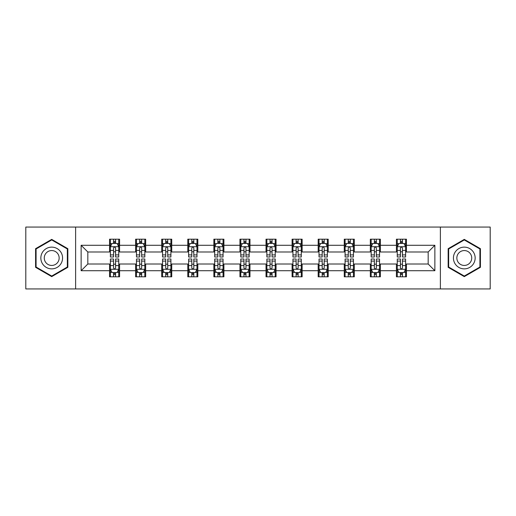 <?xml version="1.0" encoding="UTF-8"?>
<svg xmlns="http://www.w3.org/2000/svg" width="516" height="516" viewBox="0 0 516 516"><rect width="100%" height="100%" fill="white"/><g stroke="black" fill="none" stroke-linecap="round" stroke-linejoin="round"><path stroke-width="0.77" d="M440.38 288.928L490.2 288.928L490.2 227.072L440.38 227.072L440.38 288.928L75.62 288.928L75.62 227.072L25.8 227.072L25.8 288.928L75.62 288.928M440.38 227.072L75.62 227.072M406.447 245.294L406.447 239.192L396.417 239.192L396.417 245.294L380.369 245.294L380.369 239.192L370.34 239.192L370.34 245.294L354.292 245.294L354.292 239.192L344.262 239.192L344.262 245.294L328.215 245.294L328.215 239.192L318.179 239.192L318.179 245.294L302.131 245.294L302.131 239.192L292.101 239.192L292.101 245.294L276.054 245.294L276.054 239.192L266.024 239.192L266.024 245.294L249.976 245.294L249.976 239.192L239.946 239.192L239.946 245.294L223.899 245.294L223.899 239.192L213.869 239.192L213.869 245.294L197.821 245.294L197.821 239.192L187.785 239.192L187.785 245.294L171.738 245.294L171.738 239.192L161.708 239.192L161.708 245.294L145.66 245.294L145.66 239.192L135.631 239.192L135.631 245.294L119.583 245.294L119.583 239.192L109.553 239.192L109.553 245.294L81.135 245.294L81.135 270.707L87.823 264.018L109.553 264.018L109.553 276.808L119.583 276.808L119.583 264.018L135.631 264.018L135.631 276.808L145.66 276.808L145.66 264.018L161.708 264.018L161.708 276.808L171.738 276.808L171.738 264.018L187.785 264.018L187.785 276.808L197.821 276.808L197.821 264.018L213.869 264.018L213.869 276.808L223.899 276.808L223.899 264.018L239.946 264.018L239.946 276.808L249.976 276.808L249.976 264.018L266.024 264.018L266.024 276.808L276.054 276.808L276.054 264.018L292.101 264.018L292.101 276.808L302.131 276.808L302.131 264.018L318.179 264.018L318.179 276.808L328.215 276.808L328.215 264.018L344.262 264.018L344.262 276.808L354.292 276.808L354.292 264.018L370.34 264.018L370.34 276.808L380.369 276.808L380.369 264.018L396.417 264.018L396.417 276.808L406.447 276.808L406.447 264.018L428.177 264.018L428.177 251.982L406.447 251.982L406.447 245.294L434.865 245.294L434.865 270.707L406.447 270.707M396.417 270.707L380.369 270.707M370.34 270.707L354.292 270.707M344.262 270.707L328.215 270.707M318.179 270.707L302.131 270.707M292.101 270.707L276.054 270.707M266.024 270.707L249.976 270.707M239.946 270.707L223.899 270.707M213.869 270.707L197.821 270.707M187.785 270.707L171.738 270.707M161.708 270.707L145.66 270.707M135.631 270.707L119.583 270.707M109.553 270.707L81.135 270.707M396.417 245.294L396.417 251.982L380.369 251.982L380.369 245.294M370.34 245.294L370.34 251.982L354.292 251.982L354.292 245.294M344.262 245.294L344.262 251.982L328.215 251.982L328.215 245.294M318.179 245.294L318.179 251.982L302.131 251.982L302.131 245.294M292.101 245.294L292.101 251.982L276.054 251.982L276.054 245.294M266.024 245.294L266.024 251.982L249.976 251.982L249.976 245.294M239.946 245.294L239.946 251.982L223.899 251.982L223.899 245.294M213.869 245.294L213.869 251.982L197.821 251.982L197.821 245.294M187.785 245.294L187.785 251.982L171.738 251.982L171.738 245.294M161.708 245.294L161.708 251.982L145.66 251.982L145.66 245.294M135.631 245.294L135.631 251.982L119.583 251.982L119.583 245.294M109.553 245.294L109.553 251.982L87.823 251.982L81.135 245.294M87.823 251.982L87.823 264.018M434.865 270.707L428.177 264.018M428.177 251.982L434.865 245.294M109.553 243.371L110.385 243.371M113.565 243.371L115.571 243.371M118.745 243.371L119.583 243.371M109.553 251.814L110.385 251.814M113.565 251.814L115.571 251.814M118.745 251.814L119.583 251.814M109.553 264.186L110.385 264.186M113.565 264.186L115.571 264.186M118.745 264.186L119.583 264.186M109.553 272.629L110.385 272.629M113.565 272.629L115.571 272.629M118.745 272.629L119.583 272.629M135.631 264.186L136.469 264.186M139.643 264.186L141.648 264.186M144.828 264.186L145.66 264.186M135.631 272.629L136.469 272.629M139.643 272.629L141.648 272.629M144.828 272.629L145.66 272.629M135.631 243.371L136.469 243.371M139.643 243.371L141.648 243.371M144.828 243.371L145.66 243.371M135.631 251.814L136.469 251.814M139.643 251.814L141.648 251.814M144.828 251.814L145.66 251.814M161.708 264.186L162.546 264.186M165.72 264.186L167.726 264.186M170.906 264.186L171.738 264.186M161.708 272.629L162.546 272.629M165.72 272.629L167.726 272.629M170.906 272.629L171.738 272.629M161.708 243.371L162.546 243.371M165.72 243.371L167.726 243.371M170.906 243.371L171.738 243.371M161.708 251.814L162.546 251.814M165.72 251.814L167.726 251.814M170.906 251.814L171.738 251.814M187.785 264.186L188.624 264.186M191.804 264.186L193.81 264.186M196.983 264.186L197.821 264.186M187.785 272.629L188.624 272.629M191.804 272.629L193.81 272.629M196.983 272.629L197.821 272.629M187.785 243.371L188.624 243.371M191.804 243.371L193.81 243.371M196.983 243.371L197.821 243.371M187.785 251.814L188.624 251.814M191.804 251.814L193.81 251.814M196.983 251.814L197.821 251.814M213.869 264.186L214.701 264.186M217.881 264.186L219.887 264.186M223.06 264.186L223.899 264.186M213.869 272.629L214.701 272.629M217.881 272.629L219.887 272.629M223.06 272.629L223.899 272.629M213.869 243.371L214.701 243.371M217.881 243.371L219.887 243.371M223.06 243.371L223.899 243.371M213.869 251.814L214.701 251.814M217.881 251.814L219.887 251.814M223.06 251.814L223.899 251.814M239.946 264.186L240.779 264.186M243.958 264.186L245.964 264.186M249.138 264.186L249.976 264.186M239.946 272.629L240.779 272.629M243.958 272.629L245.964 272.629M249.138 272.629L249.976 272.629M239.946 243.371L240.779 243.371M243.958 243.371L245.964 243.371M249.138 243.371L249.976 243.371M239.946 251.814L240.779 251.814M243.958 251.814L245.964 251.814M249.138 251.814L249.976 251.814M266.024 264.186L266.862 264.186M270.036 264.186L272.042 264.186M275.221 264.186L276.054 264.186M266.024 272.629L266.862 272.629M270.036 272.629L272.042 272.629M275.221 272.629L276.054 272.629M266.024 243.371L266.862 243.371M270.036 243.371L272.042 243.371M275.221 243.371L276.054 243.371M266.024 251.814L266.862 251.814M270.036 251.814L272.042 251.814M275.221 251.814L276.054 251.814M292.101 264.186L292.94 264.186M296.113 264.186L298.119 264.186M301.299 264.186L302.131 264.186M292.101 272.629L292.94 272.629M296.113 272.629L298.119 272.629M301.299 272.629L302.131 272.629M292.101 243.371L292.94 243.371M296.113 243.371L298.119 243.371M301.299 243.371L302.131 243.371M292.101 251.814L292.94 251.814M296.113 251.814L298.119 251.814M301.299 251.814L302.131 251.814M318.179 264.186L319.017 264.186M322.19 264.186L324.196 264.186M327.376 264.186L328.215 264.186M318.179 272.629L319.017 272.629M322.19 272.629L324.196 272.629M327.376 272.629L328.215 272.629M318.179 243.371L319.017 243.371M322.19 243.371L324.196 243.371M327.376 243.371L328.215 243.371M318.179 251.814L319.017 251.814M322.19 251.814L324.196 251.814M327.376 251.814L328.215 251.814M344.262 264.186L345.094 264.186M348.274 264.186L350.28 264.186M353.454 264.186L354.292 264.186M344.262 272.629L345.094 272.629M348.274 272.629L350.28 272.629M353.454 272.629L354.292 272.629M344.262 243.371L345.094 243.371M348.274 243.371L350.28 243.371M353.454 243.371L354.292 243.371M344.262 251.814L345.094 251.814M348.274 251.814L350.28 251.814M353.454 251.814L354.292 251.814M370.34 264.186L371.172 264.186M374.352 264.186L376.358 264.186M379.531 264.186L380.369 264.186M370.34 272.629L371.172 272.629M374.352 272.629L376.358 272.629M379.531 272.629L380.369 272.629M370.34 243.371L371.172 243.371M374.352 243.371L376.358 243.371M379.531 243.371L380.369 243.371M370.34 251.814L371.172 251.814M374.352 251.814L376.358 251.814M379.531 251.814L380.369 251.814M396.417 264.186L397.255 264.186M400.429 264.186L402.435 264.186M405.615 264.186L406.447 264.186M396.417 272.629L397.255 272.629M400.429 272.629L402.435 272.629M405.615 272.629L406.447 272.629M396.417 243.371L397.255 243.371M400.429 243.371L402.435 243.371M405.615 243.371L406.447 243.371M396.417 251.814L397.255 251.814M400.429 251.814L402.435 251.814M405.615 251.814L406.447 251.814M51.71 276.628L67.841 267.314L67.841 248.686L51.71 239.372L35.578 248.686L35.578 267.314L51.71 276.628M480.422 248.686L464.29 239.372L448.159 248.686L448.159 267.314L464.29 276.628L480.422 267.314L480.422 248.686M115.571 241.365L113.565 241.365M118.745 254.904L115.571 254.904L115.571 256.994L118.745 256.994L118.745 246.796L117.074 243.455L112.062 243.455L110.385 246.796L110.385 256.994L113.565 256.994L113.565 254.904L110.385 254.904M110.385 246.796L110.385 239.192M118.745 246.796L118.745 239.192M113.565 243.455L113.565 239.192M115.571 239.192L115.571 243.455M115.571 254.904L115.571 248.054C114.9 246.764 114.236 246.764 113.565 248.054L113.565 254.904M113.565 274.635L115.571 274.635M110.385 261.096L113.565 261.096L113.565 259.006L110.385 259.006L110.385 269.204L112.062 272.545L117.074 272.545L118.745 269.204L118.745 259.006L115.571 259.006L115.571 261.096L118.745 261.096M118.745 269.204L118.745 276.808M110.385 269.204L110.385 276.808M115.571 272.545L115.571 276.808M113.565 276.808L113.565 272.545M113.565 261.096L113.565 267.946C114.23 269.236 114.9 269.236 115.571 267.946L115.571 261.096M61.12 263.431A10.868 10.868 0 0 0 57.147 248.589A10.868 10.868 0 0 0 42.299 252.569A10.868 10.868 0 0 0 46.279 267.411A10.868 10.868 0 0 0 61.12 263.431M58.153 261.722A7.437 7.437 0 0 0 55.431 251.556A7.437 7.437 0 0 0 45.266 254.278A7.437 7.437 0 0 0 47.994 264.444A7.437 7.437 0 0 0 58.153 261.722M36.081 267.024L36.081 248.976L51.71 239.953L67.344 248.976L67.344 267.024L51.71 276.047L36.081 267.024M464.29 247.132A10.868 10.868 0 0 0 453.422 258A10.868 10.868 0 0 0 464.29 268.868A10.868 10.868 0 0 0 475.152 258A10.868 10.868 0 0 0 464.29 247.132M464.29 250.563A7.437 7.437 0 0 0 456.847 258A7.437 7.437 0 0 0 464.29 265.437A7.437 7.437 0 0 0 471.727 258A7.437 7.437 0 0 0 464.29 250.563M479.919 267.024L464.29 276.047L448.656 267.024L448.656 248.976L464.29 239.953L479.919 248.976L479.919 267.024M141.648 241.365L139.643 241.365M144.828 254.904L141.648 254.904L141.648 256.994L144.828 256.994L144.828 246.796L143.151 243.455L138.14 243.455L136.469 246.796L136.469 256.994L139.643 256.994L139.643 254.904L136.469 254.904M136.469 246.796L136.469 239.192M144.828 246.796L144.828 239.192M139.643 243.455L139.643 239.192M141.648 239.192L141.648 243.455M141.648 254.904L141.648 248.054C140.984 246.764 140.313 246.764 139.643 248.054L139.643 254.904M167.726 241.365L165.72 241.365M170.906 254.904L167.726 254.904L167.726 256.994L170.906 256.994L170.906 246.796L169.235 243.455L164.217 243.455L162.546 246.796L162.546 256.994L165.72 256.994L165.72 254.904L162.546 254.904M162.546 246.796L162.546 239.192M170.906 246.796L170.906 239.192M165.72 243.455L165.72 239.192M167.726 239.192L167.726 243.455M167.726 254.904L167.726 248.054C167.061 246.764 166.391 246.764 165.72 248.054L165.72 254.904M139.643 274.635L141.648 274.635M136.469 261.096L139.643 261.096L139.643 259.006L136.469 259.006L136.469 269.204L138.14 272.545L143.151 272.545L144.828 269.204L144.828 259.006L141.648 259.006L141.648 261.096L144.828 261.096M144.828 269.204L144.828 276.808M136.469 269.204L136.469 276.808M141.648 272.545L141.648 276.808M139.643 276.808L139.643 272.545M139.643 261.096L139.643 267.946C140.313 269.236 140.978 269.236 141.648 267.946L141.648 261.096M165.72 274.635L167.726 274.635M162.546 261.096L165.72 261.096L165.72 259.006L162.546 259.006L162.546 269.204L164.217 272.545L169.235 272.545L170.906 269.204L170.906 259.006L167.726 259.006L167.726 261.096L170.906 261.096M170.906 269.204L170.906 276.808M162.546 269.204L162.546 276.808M167.726 272.545L167.726 276.808M165.72 276.808L165.72 272.545M165.72 261.096L165.72 267.946C166.391 269.236 167.061 269.236 167.726 267.946L167.726 261.096M193.81 241.365L191.804 241.365M196.983 254.904L193.81 254.904L193.81 256.994L196.983 256.994L196.983 246.796L195.312 243.455L190.294 243.455L188.624 246.796L188.624 256.994L191.804 256.994L191.804 254.904L188.624 254.904M188.624 246.796L188.624 239.192M196.983 246.796L196.983 239.192M191.804 243.455L191.804 239.192M193.81 239.192L193.81 243.455M193.81 254.904L193.81 248.054C193.139 246.764 192.468 246.764 191.804 248.054L191.804 254.904M219.887 241.365L217.881 241.365M223.06 254.904L219.887 254.904L219.887 256.994L223.06 256.994L223.06 246.796L221.39 243.455L216.372 243.455L214.701 246.796L214.701 256.994L217.881 256.994L217.881 254.904L214.701 254.904M214.701 246.796L214.701 239.192M223.06 246.796L223.06 239.192M217.881 243.455L217.881 239.192M219.887 239.192L219.887 243.455M219.887 254.904L219.887 248.054C219.216 246.764 218.552 246.764 217.881 248.054L217.881 254.904M245.964 241.365L243.958 241.365M249.138 254.904L245.964 254.904L245.964 256.994L249.138 256.994L249.138 246.796L247.467 243.455L242.456 243.455L240.779 246.796L240.779 256.994L243.958 256.994L243.958 254.904L240.779 254.904M240.779 246.796L240.779 239.192M249.138 246.796L249.138 239.192M243.958 243.455L243.958 239.192M245.964 239.192L245.964 243.455M245.964 254.904L245.964 248.054C245.294 246.764 244.629 246.764 243.958 248.054L243.958 254.904M191.804 274.635L193.81 274.635M188.624 261.096L191.804 261.096L191.804 259.006L188.624 259.006L188.624 269.204L190.294 272.545L195.312 272.545L196.983 269.204L196.983 259.006L193.81 259.006L193.81 261.096L196.983 261.096M196.983 269.204L196.983 276.808M188.624 269.204L188.624 276.808M193.81 272.545L193.81 276.808M191.804 276.808L191.804 272.545M191.804 261.096L191.804 267.946C192.468 269.236 193.139 269.236 193.81 267.946L193.81 261.096M217.881 274.635L219.887 274.635M214.701 261.096L217.881 261.096L217.881 259.006L214.701 259.006L214.701 269.204L216.372 272.545L221.39 272.545L223.06 269.204L223.06 259.006L219.887 259.006L219.887 261.096L223.06 261.096M223.06 269.204L223.06 276.808M214.701 269.204L214.701 276.808M219.887 272.545L219.887 276.808M217.881 276.808L217.881 272.545M217.881 261.096L217.881 267.946C218.545 269.236 219.216 269.236 219.887 267.946L219.887 261.096M243.958 274.635L245.964 274.635M240.779 261.096L243.958 261.096L243.958 259.006L240.779 259.006L240.779 269.204L242.456 272.545L247.467 272.545L249.138 269.204L249.138 259.006L245.964 259.006L245.964 261.096L249.138 261.096M249.138 269.204L249.138 276.808M240.779 269.204L240.779 276.808M245.964 272.545L245.964 276.808M243.958 276.808L243.958 272.545M243.958 261.096L243.958 267.946C244.623 269.236 245.294 269.236 245.964 267.946L245.964 261.096M272.042 241.365L270.036 241.365M275.221 254.904L272.042 254.904L272.042 256.994L275.221 256.994L275.221 246.796L273.545 243.455L268.533 243.455L266.862 246.796L266.862 256.994L270.036 256.994L270.036 254.904L266.862 254.904M266.862 246.796L266.862 239.192M275.221 246.796L275.221 239.192M270.036 243.455L270.036 239.192M272.042 239.192L272.042 243.455M272.042 254.904L272.042 248.054C271.377 246.764 270.707 246.764 270.036 248.054L270.036 254.904M270.036 274.635L272.042 274.635M266.862 261.096L270.036 261.096L270.036 259.006L266.862 259.006L266.862 269.204L268.533 272.545L273.545 272.545L275.221 269.204L275.221 259.006L272.042 259.006L272.042 261.096L275.221 261.096M275.221 269.204L275.221 276.808M266.862 269.204L266.862 276.808M272.042 272.545L272.042 276.808M270.036 276.808L270.036 272.545M270.036 261.096L270.036 267.946C270.707 269.236 271.371 269.236 272.042 267.946L272.042 261.096M298.119 241.365L296.113 241.365M301.299 254.904L298.119 254.904L298.119 256.994L301.299 256.994L301.299 246.796L299.628 243.455L294.61 243.455L292.94 246.796L292.94 256.994L296.113 256.994L296.113 254.904L292.94 254.904M292.94 246.796L292.94 239.192M301.299 246.796L301.299 239.192M296.113 243.455L296.113 239.192M298.119 239.192L298.119 243.455M298.119 254.904L298.119 248.054C297.455 246.764 296.784 246.764 296.113 248.054L296.113 254.904M296.113 274.635L298.119 274.635M292.94 261.096L296.113 261.096L296.113 259.006L292.94 259.006L292.94 269.204L294.61 272.545L299.628 272.545L301.299 269.204L301.299 259.006L298.119 259.006L298.119 261.096L301.299 261.096M301.299 269.204L301.299 276.808M292.94 269.204L292.94 276.808M298.119 272.545L298.119 276.808M296.113 276.808L296.113 272.545M296.113 261.096L296.113 267.946C296.784 269.236 297.448 269.236 298.119 267.946L298.119 261.096M324.196 241.365L322.19 241.365M327.376 254.904L324.196 254.904L324.196 256.994L327.376 256.994L327.376 246.796L325.706 243.455L320.688 243.455L319.017 246.796L319.017 256.994L322.19 256.994L322.19 254.904L319.017 254.904M319.017 246.796L319.017 239.192M327.376 246.796L327.376 239.192M322.19 243.455L322.19 239.192M324.196 239.192L324.196 243.455M324.196 254.904L324.196 248.054C323.532 246.764 322.861 246.764 322.19 248.054L322.19 254.904M322.19 274.635L324.196 274.635M319.017 261.096L322.19 261.096L322.19 259.006L319.017 259.006L319.017 269.204L320.688 272.545L325.706 272.545L327.376 269.204L327.376 259.006L324.196 259.006L324.196 261.096L327.376 261.096M327.376 269.204L327.376 276.808M319.017 269.204L319.017 276.808M324.196 272.545L324.196 276.808M322.19 276.808L322.19 272.545M322.19 261.096L322.19 267.946C322.861 269.236 323.532 269.236 324.196 267.946L324.196 261.096M350.28 241.365L348.274 241.365M353.454 254.904L350.28 254.904L350.28 256.994L353.454 256.994L353.454 246.796L351.783 243.455L346.765 243.455L345.094 246.796L345.094 256.994L348.274 256.994L348.274 254.904L345.094 254.904M345.094 246.796L345.094 239.192M353.454 246.796L353.454 239.192M348.274 243.455L348.274 239.192M350.28 239.192L350.28 243.455M350.28 254.904L350.28 248.054C349.609 246.764 348.939 246.764 348.274 248.054L348.274 254.904M348.274 274.635L350.28 274.635M345.094 261.096L348.274 261.096L348.274 259.006L345.094 259.006L345.094 269.204L346.765 272.545L351.783 272.545L353.454 269.204L353.454 259.006L350.28 259.006L350.28 261.096L353.454 261.096M353.454 269.204L353.454 276.808M345.094 269.204L345.094 276.808M350.28 272.545L350.28 276.808M348.274 276.808L348.274 272.545M348.274 261.096L348.274 267.946C348.939 269.236 349.609 269.236 350.28 267.946L350.28 261.096M376.358 241.365L374.352 241.365M379.531 254.904L376.358 254.904L376.358 256.994L379.531 256.994L379.531 246.796L377.86 243.455L372.849 243.455L371.172 246.796L371.172 256.994L374.352 256.994L374.352 254.904L371.172 254.904M371.172 246.796L371.172 239.192M379.531 246.796L379.531 239.192M374.352 243.455L374.352 239.192M376.358 239.192L376.358 243.455M376.358 254.904L376.358 248.054C375.687 246.764 375.022 246.764 374.352 248.054L374.352 254.904M374.352 274.635L376.358 274.635M371.172 261.096L374.352 261.096L374.352 259.006L371.172 259.006L371.172 269.204L372.849 272.545L377.86 272.545L379.531 269.204L379.531 259.006L376.358 259.006L376.358 261.096L379.531 261.096M379.531 269.204L379.531 276.808M371.172 269.204L371.172 276.808M376.358 272.545L376.358 276.808M374.352 276.808L374.352 272.545M374.352 261.096L374.352 267.946C375.016 269.236 375.687 269.236 376.358 267.946L376.358 261.096M402.435 241.365L400.429 241.365M405.615 254.904L402.435 254.904L402.435 256.994L405.615 256.994L405.615 246.796L403.938 243.455L398.926 243.455L397.255 246.796L397.255 256.994L400.429 256.994L400.429 254.904L397.255 254.904M397.255 246.796L397.255 239.192M405.615 246.796L405.615 239.192M400.429 243.455L400.429 239.192M402.435 239.192L402.435 243.455M402.435 254.904L402.435 248.054C401.77 246.764 401.1 246.764 400.429 248.054L400.429 254.904M400.429 274.635L402.435 274.635M397.255 261.096L400.429 261.096L400.429 259.006L397.255 259.006L397.255 269.204L398.926 272.545L403.938 272.545L405.615 269.204L405.615 259.006L402.435 259.006L402.435 261.096L405.615 261.096M405.615 269.204L405.615 276.808M397.255 269.204L397.255 276.808M402.435 272.545L402.435 276.808M400.429 276.808L400.429 272.545M400.429 261.096L400.429 267.946C401.1 269.236 401.764 269.236 402.435 267.946L402.435 261.096M118.706 246.719L110.43 246.719M110.385 243.655L111.959 243.655M117.177 243.655L118.745 243.655M113.565 250.421L110.385 250.421M118.745 250.421L115.571 250.421M115.571 242.43L113.565 242.43M110.43 269.281L118.706 269.281M118.745 272.345L117.177 272.345M111.959 272.345L110.385 272.345M115.571 265.579L118.745 265.579M110.385 265.579L113.565 265.579M113.565 273.57L115.571 273.57M144.783 246.719L136.508 246.719M136.469 243.655L138.036 243.655M143.255 243.655L144.828 243.655M139.643 250.421L136.469 250.421M144.828 250.421L141.648 250.421M141.648 242.43L139.643 242.43M170.861 246.719L162.585 246.719M162.546 243.655L164.114 243.655M169.332 243.655L170.906 243.655M165.72 250.421L162.546 250.421M170.906 250.421L167.726 250.421M167.726 242.43L165.72 242.43M136.508 269.281L144.783 269.281M144.828 272.345L143.255 272.345M138.036 272.345L136.469 272.345M141.648 265.579L144.828 265.579M136.469 265.579L139.643 265.579M139.643 273.57L141.648 273.57M162.585 269.281L170.861 269.281M170.906 272.345L169.332 272.345M164.114 272.345L162.546 272.345M167.726 265.579L170.906 265.579M162.546 265.579L165.72 265.579M165.72 273.57L167.726 273.57M196.938 246.719L188.669 246.719M188.624 243.655L190.198 243.655M195.409 243.655L196.983 243.655M191.804 250.421L188.624 250.421M196.983 250.421L193.81 250.421M193.81 242.43L191.804 242.43M223.022 246.719L214.746 246.719M214.701 243.655L216.275 243.655M221.493 243.655L223.06 243.655M217.881 250.421L214.701 250.421M223.06 250.421L219.887 250.421M219.887 242.43L217.881 242.43M249.099 246.719L240.824 246.719M240.779 243.655L242.352 243.655M247.57 243.655L249.138 243.655M243.958 250.421L240.779 250.421M249.138 250.421L245.964 250.421M245.964 242.43L243.958 242.43M188.669 269.281L196.938 269.281M196.983 272.345L195.409 272.345M190.198 272.345L188.624 272.345M193.81 265.579L196.983 265.579M188.624 265.579L191.804 265.579M191.804 273.57L193.81 273.57M214.746 269.281L223.022 269.281M223.06 272.345L221.493 272.345M216.275 272.345L214.701 272.345M219.887 265.579L223.06 265.579M214.701 265.579L217.881 265.579M217.881 273.57L219.887 273.57M240.824 269.281L249.099 269.281M249.138 272.345L247.57 272.345M242.352 272.345L240.779 272.345M245.964 265.579L249.138 265.579M240.779 265.579L243.958 265.579M243.958 273.57L245.964 273.57M275.176 246.719L266.901 246.719M266.862 243.655L268.43 243.655M273.648 243.655L275.221 243.655M270.036 250.421L266.862 250.421M275.221 250.421L272.042 250.421M272.042 242.43L270.036 242.43M266.901 269.281L275.176 269.281M275.221 272.345L273.648 272.345M268.43 272.345L266.862 272.345M272.042 265.579L275.221 265.579M266.862 265.579L270.036 265.579M270.036 273.57L272.042 273.57M301.254 246.719L292.978 246.719M292.94 243.655L294.507 243.655M299.725 243.655L301.299 243.655M296.113 250.421L292.94 250.421M301.299 250.421L298.119 250.421M298.119 242.43L296.113 242.43M292.978 269.281L301.254 269.281M301.299 272.345L299.725 272.345M294.507 272.345L292.94 272.345M298.119 265.579L301.299 265.579M292.94 265.579L296.113 265.579M296.113 273.57L298.119 273.57M327.331 246.719L319.062 246.719M319.017 243.655L320.591 243.655M325.802 243.655L327.376 243.655M322.19 250.421L319.017 250.421M327.376 250.421L324.196 250.421M324.196 242.43L322.19 242.43M319.062 269.281L327.331 269.281M327.376 272.345L325.802 272.345M320.591 272.345L319.017 272.345M324.196 265.579L327.376 265.579M319.017 265.579L322.19 265.579M322.19 273.57L324.196 273.57M353.415 246.719L345.139 246.719M345.094 243.655L346.668 243.655M351.886 243.655L353.454 243.655M348.274 250.421L345.094 250.421M353.454 250.421L350.28 250.421M350.28 242.43L348.274 242.43M345.139 269.281L353.415 269.281M353.454 272.345L351.886 272.345M346.668 272.345L345.094 272.345M350.28 265.579L353.454 265.579M345.094 265.579L348.274 265.579M348.274 273.57L350.28 273.57M379.492 246.719L371.217 246.719M371.172 243.655L372.745 243.655M377.964 243.655L379.531 243.655M374.352 250.421L371.172 250.421M379.531 250.421L376.358 250.421M376.358 242.43L374.352 242.43M371.217 269.281L379.492 269.281M379.531 272.345L377.964 272.345M372.745 272.345L371.172 272.345M376.358 265.579L379.531 265.579M371.172 265.579L374.352 265.579M374.352 273.57L376.358 273.57M405.57 246.719L397.294 246.719M397.255 243.655L398.823 243.655M404.041 243.655L405.615 243.655M400.429 250.421L397.255 250.421M405.615 250.421L402.435 250.421M402.435 242.43L400.429 242.43M397.294 269.281L405.57 269.281M405.615 272.345L404.041 272.345M398.823 272.345L397.255 272.345M402.435 265.579L405.615 265.579M397.255 265.579L400.429 265.579M400.429 273.57L402.435 273.57"/></g></svg>
